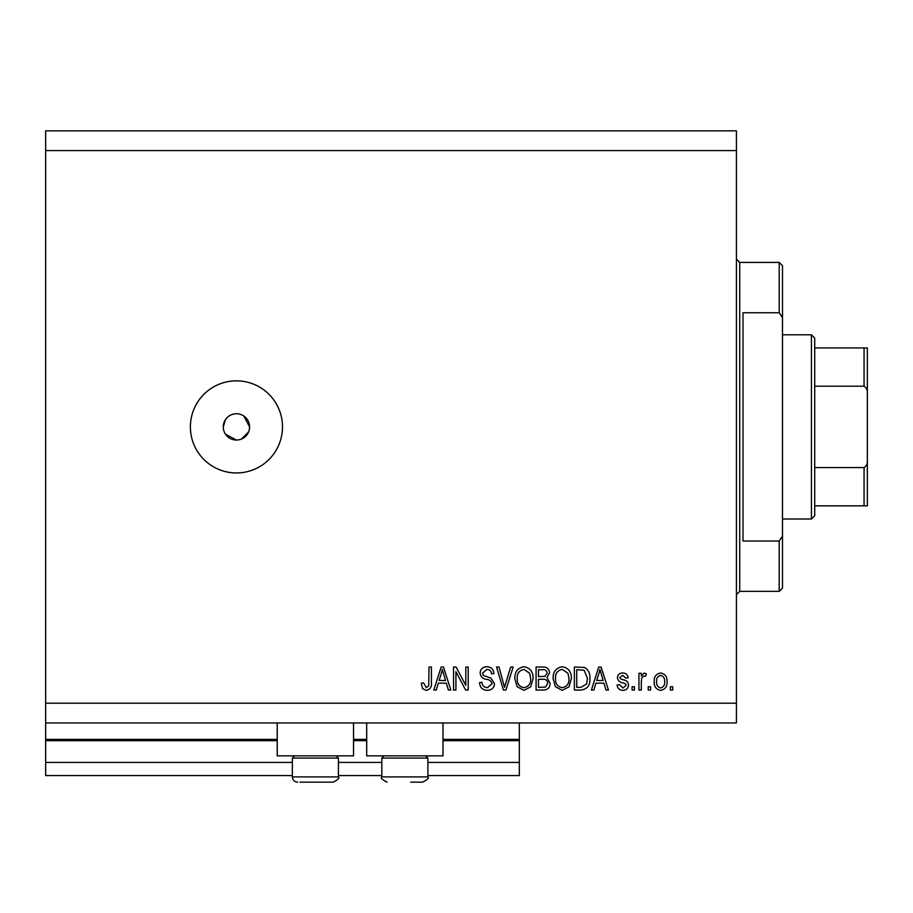 <?xml version="1.0" encoding="UTF-8"?>
<svg xmlns="http://www.w3.org/2000/svg" width="913" height="913" viewBox="0 0 913 913"><rect width="100%" height="100%" fill="white"/><g stroke="black" fill="none" stroke-linecap="round" stroke-linejoin="round"><path stroke-width="1.37" d="M45.65 150.588L736.426 150.588L736.426 130.844L45.65 130.844L45.65 775.571L292.354 775.571M338.415 775.571L381.828 775.571M427.877 775.571L519.326 775.571L519.326 762.412L427.877 762.412M45.65 762.412L292.354 762.412M338.415 762.412L381.828 762.412M443.01 740.705L519.326 740.705L519.326 762.412M519.326 740.705L519.326 739.393L443.01 739.393M45.65 739.393L277.221 739.393M353.536 739.393L366.695 739.393M519.326 722.948L519.326 739.393M353.536 722.948L353.536 755.838L277.221 755.838L277.221 722.948M366.695 722.948L366.695 755.838L443.01 755.838L443.01 722.948M225.5 434.2L236.433 440.055L239.012 439.804M236.433 413.737A13.159 13.159 0 0 0 223.274 426.896A13.159 13.159 0 0 0 236.433 440.055A13.159 13.159 0 0 0 249.591 426.896A13.159 13.159 0 0 0 236.433 413.737M233.876 413.988L231.4 414.742M229.129 415.951L227.132 417.583M225.5 419.569L223.274 426.896M236.433 380.847A46.049 46.049 0 0 0 190.383 426.896A46.049 46.049 0 0 0 236.433 472.945A46.049 46.049 0 0 0 282.494 426.896A46.049 46.049 0 0 0 236.433 380.847M249.34 429.464L249.591 426.896L243.748 415.951M45.65 722.948L736.426 722.948L736.426 150.588M455.929 671.717L455.929 690.045L453.544 690.045L453.544 667.026L456.089 667.026L465.801 685.378L465.801 667.026L468.198 667.026L468.198 690.045L465.63 690.045L455.929 671.717M494.504 683.643C494.081 687.991 491.662 690.217 487.257 690.354C482.406 690.045 479.85 687.455 479.553 682.57L481.95 682.273C482.258 685.652 484.095 687.443 487.462 687.66L492.118 683.711C491.399 681.041 489.482 679.58 486.367 679.363C482.612 678.747 480.546 676.636 480.158 673.029C480.5 668.978 482.726 666.878 486.834 666.73C491.217 666.935 493.568 669.229 493.91 673.6L491.514 673.897C491.297 671.021 489.767 669.526 486.914 669.412L482.543 673.086L483.297 675.426L490.954 678.142L494.504 683.643M513.14 667.026L505.893 690.045L503.417 690.045L496.535 667.026L498.989 667.026L504.524 687.363L510.652 667.026L513.14 667.026M523.959 690.354L517.169 686.736L514.841 678.838C514.567 671.991 517.614 667.951 523.982 666.73C530.225 667.917 533.249 671.865 533.089 678.564L530.738 686.827L523.959 690.354M562.237 690.354L555.446 686.736L553.118 678.838C552.844 671.991 555.891 667.951 562.26 666.73C568.491 667.917 571.527 671.865 571.355 678.564L569.016 686.827L562.237 690.354M595.892 683.175L593.884 690.045L591.396 690.045L598.745 667.026L601.085 667.026L608.446 690.045L605.958 690.045L603.938 683.175L595.892 683.175M672.733 686.759L672.733 690.045L670.347 690.045L670.347 686.759L672.733 686.759M45.65 703.204L736.426 703.204M667.049 681.509C667.369 686.496 665.223 689.441 660.624 690.354C656.093 689.463 653.948 686.576 654.199 681.68C653.936 676.773 656.082 673.874 660.624 673.007C665.109 673.851 667.255 676.693 667.049 681.509M650.604 686.759L650.604 690.045L648.219 690.045L648.219 686.759L650.604 686.759M641.337 681.372L641.337 690.045L638.94 690.045L638.94 673.303L641.337 673.303L641.337 675.974L644.167 673.007L646.415 673.897L645.525 676.293L643.905 675.997L641.759 677.948L641.337 681.372M634.455 686.759L634.455 690.045L632.07 690.045L632.07 686.759L634.455 686.759M628.475 684.944C628.212 688.425 626.329 690.217 622.814 690.354C619.448 690.171 617.553 688.379 617.12 684.967L619.505 684.67L622.986 687.957L626.09 685.355L625.542 683.837L623.282 682.913C619.95 682.513 617.998 680.801 617.416 677.777C617.724 674.639 619.493 673.052 622.723 673.007C625.919 673.064 627.733 674.661 628.178 677.788L625.782 678.085L622.803 675.392L619.801 677.446L620.566 678.838L623.248 679.797C626.466 680.196 628.212 681.92 628.475 684.944M589.901 678.416C590.312 685.229 587.39 689.11 581.136 690.045L574.357 690.045L574.357 667.026L584.503 667.449C588.474 669.857 590.277 673.509 589.901 678.416M550.128 683.289C549.934 687.763 547.617 690.011 543.167 690.045L536.079 690.045L536.079 667.026L543.212 667.026C547.081 667.049 549.192 668.978 549.535 672.813L546.967 677.64L550.128 683.289M438.297 683.175L436.288 690.045L433.801 690.045L441.162 667.026L443.49 667.026L450.851 690.045L448.363 690.045L446.343 683.175L438.297 683.175M426.211 690.354L422.616 688.722L421.247 683.175L423.632 682.878L426.314 687.66L428.711 685.914L429.019 667.026L431.415 667.026L431.415 682.65C431.872 687.01 430.137 689.566 426.211 690.354M241.466 439.05L248.598 431.929M660.567 675.392C657.634 676.259 656.31 678.348 656.584 681.669C656.299 685.047 657.668 687.147 660.681 687.957C663.614 687.078 664.938 684.99 664.664 681.669C664.938 678.291 663.58 676.202 660.567 675.392M598.848 673.783L596.68 680.482L603.151 680.482L599.921 669.423L598.848 673.783M576.742 669.72L576.742 687.363L580.851 687.363L586.591 684.008L587.504 678.382L584.046 670.176L576.742 669.72M562.271 669.412C557.398 670.416 555.138 673.566 555.515 678.873C555.355 683.837 557.592 686.759 562.225 687.66C566.984 686.69 569.233 683.643 568.97 678.485L567.966 673.28L562.271 669.412M538.465 669.72L538.465 676.59L545.05 676.373L547.138 673.189C546.83 670.507 545.244 669.355 542.379 669.72L538.465 669.72M538.465 679.283L538.465 687.363L545.529 687.067L547.732 683.312C547.48 680.425 545.86 679.089 542.881 679.283L538.465 679.283M523.994 669.412C519.12 670.416 516.861 673.566 517.237 678.873C517.078 683.837 519.314 686.759 523.948 687.66C528.707 686.69 530.955 683.643 530.693 678.485L529.688 673.28L523.994 669.412M441.253 673.783L439.085 680.482L445.555 680.482L442.326 669.423L441.253 673.783M336.178 755.838L338.415 758.075L292.354 758.075L292.354 776.895L338.415 776.895C339.864 777.899 338.118 779.645 333.142 782.156L299.886 782.156M330.883 782.156L333.142 782.156C338.118 779.645 339.864 777.899 338.415 776.895L338.415 758.075M309.496 782.156L321.273 782.156M425.641 755.838L427.877 758.075L381.828 758.075L381.828 776.895L427.877 776.895C429.338 777.899 427.581 779.645 422.616 782.156L410.736 782.156M416.374 782.156L422.616 782.156C427.581 779.645 429.338 777.899 427.877 776.895L427.877 758.075M779.188 312.76L779.188 262.419L782.487 265.717L782.487 317.553L779.188 312.76L743.011 312.76L743.011 541.032L779.188 541.032L782.487 536.239L782.487 588.075L779.188 591.362L779.188 541.032M782.487 536.239L782.487 317.553M811.429 334.786L814.716 338.084L814.716 515.708L811.429 518.995L811.429 334.786L782.487 334.786M814.716 347.944L867.35 347.944L867.35 505.836L864.063 505.836L867.35 505.836M867.35 394.005C867.738 390.536 866.642 387.934 864.063 386.21L864.063 347.944M814.716 386.21L864.063 386.21M814.716 467.582L864.063 467.582C866.654 465.847 867.749 463.256 867.35 459.787M814.716 505.836L864.063 505.836L864.063 467.582M867.35 347.944L866.186 347.944M45.65 740.705L277.221 740.705M353.536 740.705L366.695 740.705M779.188 262.419L739.724 262.419L739.724 591.362L736.426 594.66M292.354 776.895C292.674 780.09 294.42 781.836 297.615 782.156C294.42 781.836 292.674 780.09 292.354 776.895M294.591 755.838L292.354 758.075M381.828 776.895C380.367 777.899 382.125 779.645 387.089 782.156C382.125 779.645 380.367 777.899 381.828 776.895M384.065 755.838L381.828 758.075M739.724 262.419L736.426 259.132M779.188 591.362L739.724 591.362M811.429 518.995L782.487 518.995"/></g></svg>

